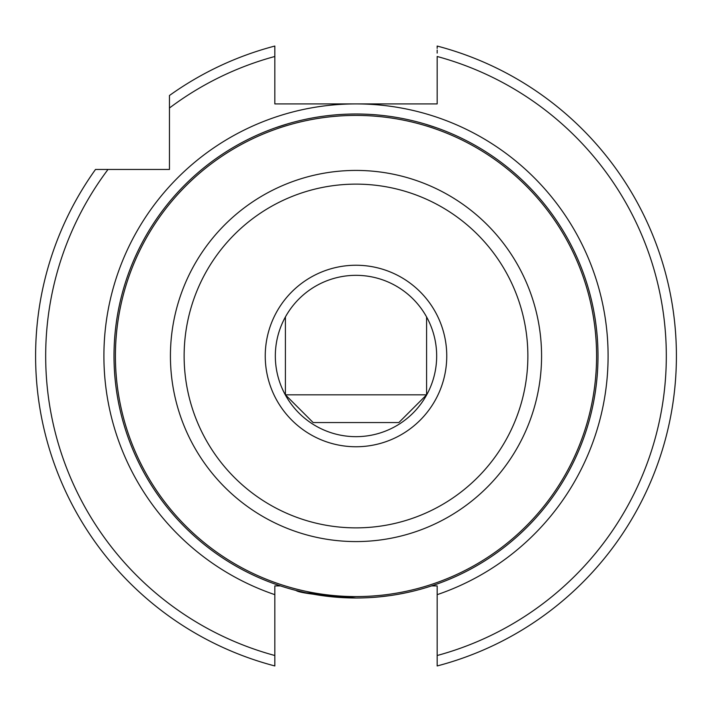 <?xml version="1.0" encoding="UTF-8"?>
<svg xmlns="http://www.w3.org/2000/svg" width="712" height="712" viewBox="0 0 712 712"><rect width="100%" height="100%" fill="white"/><g stroke="black" fill="none" stroke-linecap="round" stroke-linejoin="round"><path stroke-width="1.07" d="M426.586 394.822L398.853 422.554L313.147 422.554L285.414 394.822L426.586 394.822L426.586 316.947M280.439 585.905L274.832 585.905L274.832 665.951A320.4 320.4 0 0 1 95.506 169.456L169.456 169.456L169.456 108.01A310.316 310.316 0 0 1 274.832 56.488L274.832 103.916L356 103.916A252.084 252.084 0 0 1 437.168 594.662L437.168 585.905L431.561 585.905M35.6 356A320.4 320.4 0 0 1 95.506 169.456L108.01 169.456A310.316 310.316 0 0 0 274.832 655.512L274.832 665.951M411.358 591.583L408.439 592.251M406.027 592.776L398.48 594.244M389.295 595.704L378.989 596.905M288.502 123.603L275.33 127.84M598 356A242 242 0 0 1 356 598A242 242 0 0 1 114 356A242 242 0 0 1 356 114A242 242 0 0 1 598 356A242 242 0 0 0 356 114A242 242 0 0 0 114 356M436.67 356A80.67 80.67 0 0 1 356 436.67A80.67 80.67 0 0 1 275.33 356A80.67 80.67 0 0 1 356 275.33A80.67 80.67 0 0 1 436.67 356A80.67 80.67 0 0 0 356 275.33A80.67 80.67 0 0 0 275.33 356M356 598C319.341 595.481 299.334 592.962 295.978 590.435C299.352 592.962 319.359 595.481 356 598L306.009 592.784M305.866 592.749L295.978 590.435M425.126 124.084L436.67 127.84M274.832 594.662A252.084 252.084 0 0 1 356 103.916L437.168 103.916L437.168 56.488A310.316 310.316 0 0 1 437.168 655.512L437.168 594.662M437.168 53.088L437.168 50.045M437.168 48.38L437.168 46.049A320.4 320.4 0 0 1 437.168 665.951L437.168 655.512L437.168 665.951A320.4 320.4 0 0 0 437.168 46.049M274.832 56.488L274.832 46.049L274.832 56.488M169.456 108.01L169.456 95.506A320.4 320.4 0 0 1 274.832 46.049A320.4 320.4 0 0 0 169.456 95.506M184.132 356A171.868 171.868 0 0 0 356 527.868A171.868 171.868 0 0 0 527.868 356A171.868 171.868 0 0 0 356 184.132A171.868 171.868 0 0 0 184.132 356M541.574 356A185.574 185.574 0 0 1 356 541.574A185.574 185.574 0 0 1 170.426 356A185.574 185.574 0 0 1 356 170.426A185.574 185.574 0 0 1 541.574 356M115.415 356A240.585 240.585 0 0 0 356 596.585A240.585 240.585 0 0 0 596.585 356A240.585 240.585 0 0 0 356 115.415A240.585 240.585 0 0 0 115.415 356M446.753 356A90.753 90.753 0 0 1 356 446.753A90.753 90.753 0 0 1 265.247 356A90.753 90.753 0 0 1 356 265.247A90.753 90.753 0 0 1 446.753 356M285.414 394.822L285.414 316.947"/></g></svg>

